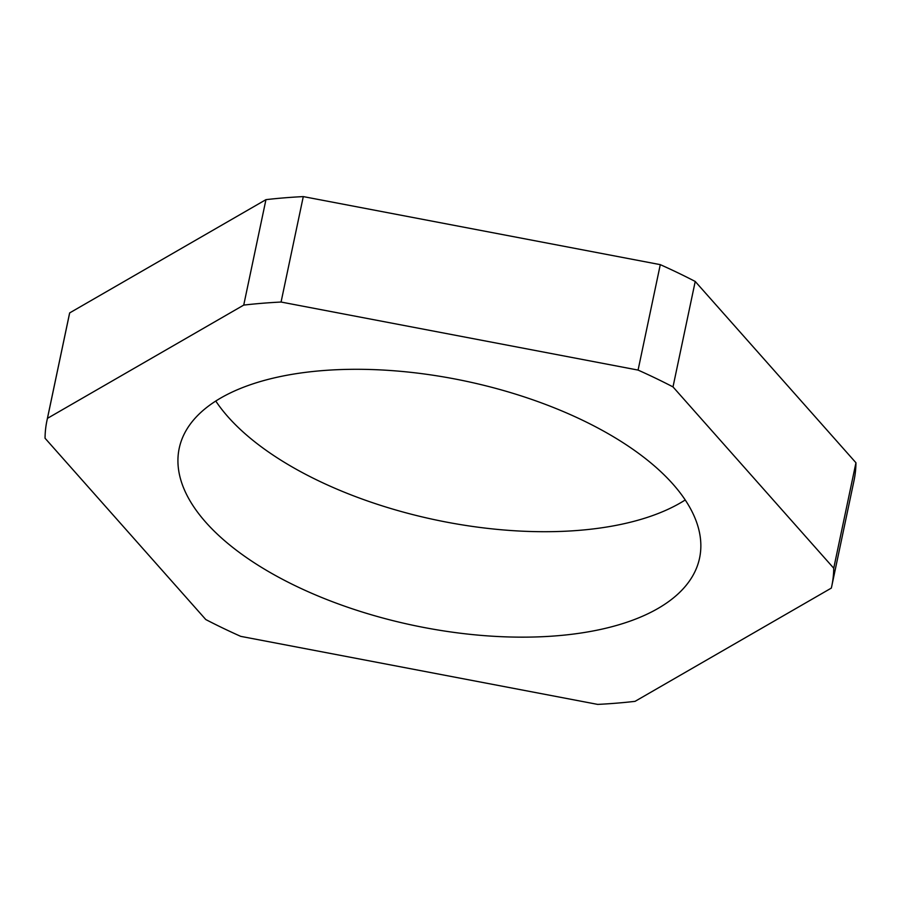 <?xml version="1.0" encoding="UTF-8"?>
<svg xmlns="http://www.w3.org/2000/svg" width="901" height="901" viewBox="0 0 901 901"><rect width="100%" height="100%" fill="white"/><g stroke="black" fill="none" stroke-linecap="round" stroke-linejoin="round"><path stroke-width="1.35" d="M672.957 484.13A265.908 124.879 -168.1 0 0 391.608 370.593A265.908 124.879 -168.1 0 0 179.198 448.394A265.908 124.879 -168.1 0 0 205.822 522.31A265.908 124.879 -168.1 0 0 487.171 635.858A265.908 124.879 -168.1 0 0 699.581 558.057A265.908 124.879 -168.1 0 0 672.957 484.13M215.767 401.035A265.908 124.879 -168.1 0 0 228.043 416.87A265.908 124.879 -168.1 0 0 451.333 523.008A265.908 124.879 -168.1 0 0 685.233 499.965M243.732 305.09L47.449 418.357A401.046 188.343 -168.1 0 0 46.965 420.53A401.046 188.343 -168.1 0 0 45.05 438.235L205.777 619.539A401.046 188.343 -168.1 0 0 240.713 636.354L597.712 704.402A401.046 188.343 -168.1 0 0 635.047 701.35L831.33 588.094A401.046 188.343 -168.1 0 0 831.814 585.92A401.046 188.343 -168.1 0 0 833.729 568.216L673.002 386.912A401.046 188.343 -168.1 0 0 638.077 370.086L281.067 302.038A401.046 188.343 -168.1 0 0 243.732 305.09L265.953 199.65L69.67 312.906L47.449 418.357M46.965 420.53L69.186 315.08A401.046 188.343 11.9 0 1 69.67 312.906M265.953 199.65A401.046 188.343 11.9 0 1 303.288 196.598L281.067 302.038M638.077 370.086L660.287 264.646L303.288 196.598M660.287 264.646A401.046 188.343 11.9 0 1 695.223 281.461L673.002 386.912M833.729 568.216L855.95 462.765L695.223 281.461M855.95 462.765A401.046 188.343 11.9 0 1 854.035 480.47L831.814 585.92"/></g></svg>
